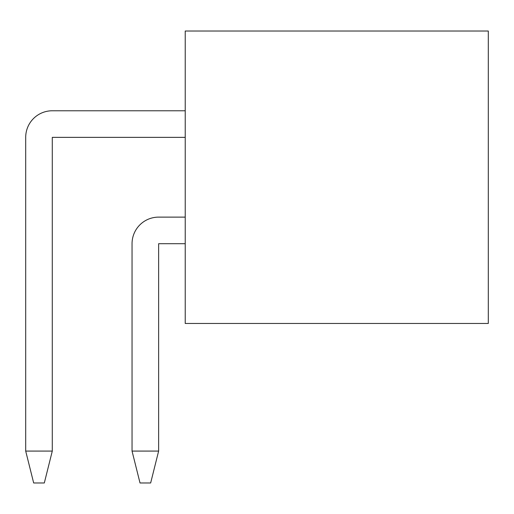 <?xml version="1.0" encoding="UTF-8"?>
<svg xmlns="http://www.w3.org/2000/svg" width="514" height="514" viewBox="0 0 514 514"><rect width="100%" height="100%" fill="white"/><g stroke="black" fill="none" stroke-linecap="round" stroke-linejoin="round"><path stroke-width="0.77" d="M185.22 31.02L185.22 323.467L488.3 323.467L488.3 31.02L185.22 31.02M158.633 217.12L185.22 217.12L158.633 217.12A26.587 26.587 0 0 0 132.047 243.707L132.047 451.08L158.633 451.08L158.633 243.707L185.22 243.707M52.287 110.773L185.22 110.773L52.287 110.773A26.587 26.587 0 0 0 25.7 137.36L25.7 451.08L52.287 451.08L52.287 137.36L185.22 137.36M158.633 451.08L150.653 482.98L140.02 482.98L132.047 451.08M52.287 451.08L44.313 482.98L33.673 482.98L25.7 451.08"/></g></svg>

